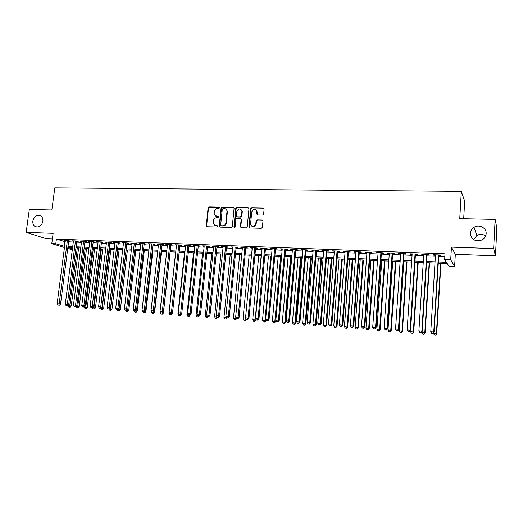 <?xml version="1.0" encoding="UTF-8"?>
<svg xmlns="http://www.w3.org/2000/svg" width="523" height="523" viewBox="0 0 523 523"><rect width="100%" height="100%" fill="white"/><g stroke="black" fill="none" stroke-linecap="round" stroke-linejoin="round"><path stroke-width="0.78" d="M219.582 207.834L218.993 207.128L209.108 206.945L208.082 207.919L206.265 226.171L207.043 226.753L216.953 227.034L217.666 226.099L215.809 225.603L213.253 223.563L213.306 220.837C213.678 218.915 214.79 217.875 216.62 217.731L217.908 217.758L218.621 216.842L216.764 216.339L214.188 214.247L214.253 211.606C214.633 209.684 215.738 208.644 217.568 208.487L218.856 208.514L219.582 207.834M219.457 207.363L209.507 207.18L208.481 208.147L206.624 225.943L206.905 226.74M217.535 225.851L215.809 225.603M218.496 216.587L216.764 216.339M470.34 233.284C471.4 239.756 475.296 241.979 482.029 239.959C484.54 238.527 485.919 236.448 486.155 233.722C486.704 227.95 479.094 223.962 474.054 227.302C471.792 228.754 470.556 230.748 470.34 233.284M32.857 221.059C32.616 223.504 33.341 225.315 35.034 226.492C38.879 227.838 41.494 226.119 42.893 221.34C43.128 218.993 42.461 217.222 40.879 216.025C36.989 214.508 34.315 216.189 32.857 221.059M262.559 215.084L263.631 214.084L264.115 208.952L263.232 207.919L251.746 207.709L250.68 208.703L248.915 227.054L249.791 227.969L261.31 228.296L262.389 227.302L262.977 221.046L262.088 220.02L257.153 219.902L256.08 220.896L255.786 223.975C253.91 227.335 252.171 227.394 250.569 224.151L251.733 211.835C253.681 208.442 255.414 208.416 256.943 211.756L256.734 214.012L257.617 214.973L262.559 215.084M495.137 219.399L496.85 228.061L495.458 255.812L493.66 248.588L495.137 219.399L459.756 218.647L461.319 191.366L54.791 187.894L51.842 209.978L29.301 209.494L26.15 232.389L53.137 233.323L51.77 243.62L55.784 243.783L56.406 239.089L445.008 253.812L444.668 259.571L450.702 259.82L454.624 266.357L448.878 266.109L447.224 263.54L438.287 263.161M493.66 248.588L451.447 247.124L450.702 259.82M234.095 208.396L233.245 207.383L222.112 207.18L221.072 208.154L219.242 226.099L220.078 227.126L231.244 227.44L232.297 226.459L234.095 208.396M236.814 207.441L248.124 207.644L248.987 208.67L247.229 226.877L246.163 227.865L241.293 227.727L240.43 226.884L241.155 219.13L240.292 218.287L237.089 218.209L236.03 219.189L235.272 226.845C234.847 227.688 234.402 227.734 233.938 226.982L235.762 208.429L236.814 207.441L248.124 207.644M26.15 232.389L46.508 238.782L52.378 239.004M68.709 241.051L70.115 241.11L68.788 240.678L63.956 240.488L65.297 240.92L65.342 240.541M76.789 241.365L78.208 241.423L76.901 240.985L72.024 240.802L73.39 241.234M84.942 241.678L86.373 241.737L85.086 241.306L80.163 241.116L81.549 241.548M93.172 241.999L94.617 242.057L93.342 241.619L88.38 241.43L89.779 241.868M101.482 242.319L102.939 242.378L101.684 241.94L96.67 241.75L98.082 242.188M109.863 242.646L111.34 242.705L110.105 242.267L105.045 242.071L106.47 242.515M118.329 242.973L119.819 243.032L118.603 242.594L113.491 242.397L114.929 242.842M126.873 243.306L128.377 243.365L127.181 242.927L122.022 242.724L123.474 243.175M135.496 243.64L137.019 243.698L135.836 243.26L130.632 243.058L132.103 243.509M144.204 243.98L145.74 244.038L144.583 243.594L139.327 243.391L140.811 243.849M152.997 244.319L154.547 244.378L153.409 243.934L148.101 243.731L149.604 244.189M161.875 244.659L163.438 244.725L162.32 244.28L156.965 244.071L158.476 244.529M170.838 245.012L172.413 245.071L171.322 244.627L165.909 244.418L167.445 244.875M179.886 245.359L181.481 245.424L180.409 244.973L174.944 244.764L176.493 245.228M189.025 245.712L190.634 245.777L189.588 245.333L184.07 245.117L185.632 245.581M198.256 246.072L199.878 246.137L198.858 245.686L193.281 245.47L194.863 245.941M207.572 246.431L209.213 246.496L208.213 246.045L202.591 245.83L204.186 246.3M216.986 246.797L218.64 246.863L217.666 246.411L211.985 246.196L213.593 246.666M226.492 247.163L228.165 247.229L227.217 246.778L221.477 246.555L223.105 247.033M236.095 247.536L237.782 247.601L236.86 247.15L231.061 246.928L232.709 247.405M245.79 247.915L247.497 247.98L246.601 247.529L240.743 247.301L242.411 247.784M255.59 248.294L257.309 248.36L256.44 247.909L250.524 247.68L252.21 248.164M265.481 248.68L267.227 248.745L266.384 248.288L260.408 248.059L262.108 248.549M275.484 249.066L277.242 249.131L276.425 248.673L270.391 248.445L272.11 248.935M285.584 249.458L287.362 249.523L286.578 249.066L280.472 248.83L282.211 249.327M295.789 249.85L297.587 249.922L296.829 249.464L290.664 249.223L292.422 249.719M306.099 250.249L307.916 250.321L307.191 249.863L300.96 249.621L302.739 250.118M316.52 250.654L318.357 250.726L317.657 250.262L311.362 250.02L313.159 250.524M327.045 251.06L328.902 251.132L328.235 250.674L321.874 250.425L323.691 250.935M337.688 251.478L339.564 251.55L338.93 251.086L332.504 250.837L334.334 251.347M348.442 251.89L350.338 251.962L349.737 251.498L343.238 251.249L345.095 251.759M359.308 252.315L361.223 252.387L360.654 251.923L354.091 251.668L355.967 252.184M370.291 252.74L372.226 252.812L371.696 252.348L365.061 252.093L366.956 252.609M381.398 253.171L383.352 253.243L382.856 252.779L376.148 252.517L378.064 253.04M392.623 253.603L394.597 253.681L394.139 253.21L387.353 252.949L387.837 253.42L389.295 253.472M403.965 254.041L405.966 254.119L405.541 253.648L398.683 253.387L399.127 253.858L400.651 253.917M415.439 254.485L417.459 254.564L417.073 254.093L410.137 253.825L410.548 254.296L412.124 254.361M427.036 254.936L429.076 255.015L428.729 254.544L421.721 254.276L422.087 254.747L423.728 254.812M56.406 239.089L65.212 241.704M68.605 241.835L73.292 242.025M76.685 242.156L81.444 242.339M84.844 242.476L89.675 242.665M93.074 242.796L97.984 242.992M101.384 243.123L106.372 243.319M109.765 243.45L114.831 243.653M118.231 243.783L123.382 243.986M126.775 244.117L132.005 244.326M135.405 244.457L140.713 244.666M144.113 244.797L149.506 245.012M152.906 245.143L158.384 245.359M161.784 245.49L167.347 245.712M170.746 245.843L176.401 246.065M179.794 246.196L185.541 246.425M188.934 246.555L194.772 246.784M198.165 246.915L204.094 247.15M207.487 247.281L213.508 247.516M216.901 247.654L223.02 247.889M226.407 248.026L232.624 248.268M236.01 248.399L242.326 248.647M245.705 248.778L252.125 249.033M255.505 249.164L262.023 249.419M265.403 249.549L272.025 249.811M275.405 249.942L282.132 250.21M285.506 250.34L292.344 250.609M295.711 250.739L302.66 251.014M306.027 251.145L313.081 251.419M316.441 251.55L323.619 251.831M326.973 251.968L334.262 252.249M337.616 252.38L345.023 252.674M348.37 252.805L355.895 253.099M359.242 253.23L366.891 253.531M370.225 253.662L377.998 253.969M381.332 254.1L389.23 254.407M392.557 254.538L400.585 254.851M403.906 254.982L412.065 255.302M415.373 255.433L423.669 255.754M426.977 255.884L435.404 256.218M438.705 256.348L444.844 256.584M438.758 255.394L440.824 255.472L440.516 255.002L433.43 254.727L433.763 255.198L435.463 255.263M463.692 218.732L464.679 201.25L461.319 191.366M256.852 210.959L256.891 210.501M485.664 235.965C482.847 234.023 479.892 233.866 476.813 235.507L473.57 239.586M451.447 247.124L455.324 254.289L495.458 255.812M455.324 254.289L454.624 266.357M72.305 249.693L67.735 248.53M438.359 261.964L446.426 262.304L444.668 259.571M55.784 243.783L64.61 246.326M68.003 246.464L72.69 246.66M76.09 246.804L80.856 247.006M84.249 247.144L89.087 247.346M92.486 247.49L97.402 247.699M100.795 247.837L105.79 248.046M109.189 248.19L114.256 248.405M117.655 248.543L122.807 248.758M126.206 248.902L131.443 249.125M134.842 249.262L140.157 249.484M143.55 249.628L148.95 249.857M152.35 249.994L157.835 250.223M161.234 250.367L166.804 250.602M170.204 250.746L175.865 250.981M179.258 251.125L185.011 251.36M188.404 251.504L194.242 251.753M197.642 251.89L203.571 252.138M206.964 252.282L212.992 252.537M216.385 252.674L222.51 252.929M225.897 253.073L232.12 253.335M235.507 253.478L241.829 253.74M245.215 253.884L251.635 254.152M255.021 254.296L261.546 254.564M264.926 254.708L271.555 254.982M274.928 255.126L281.668 255.407M285.042 255.551L291.88 255.839M295.253 255.976L302.209 256.27M305.576 256.407L312.636 256.701M316.003 256.845L323.181 257.146M326.542 257.283L333.837 257.591M337.191 257.734L344.605 258.042M347.952 258.185L355.483 258.499M358.83 258.637L366.486 258.957M369.826 259.101L377.606 259.421M380.94 259.565L388.844 259.892M392.178 260.036L400.213 260.369M403.534 260.506L411.699 260.853M415.014 260.99L423.316 261.337M426.624 261.474L435.058 261.827M64.453 247.516L51.77 243.62M67.866 247.523L72.403 248.928M434.986 263.023L426.546 262.664M423.238 262.52L414.935 262.167M411.621 262.03L403.455 261.683M400.128 261.539L392.093 261.199M388.766 261.062L380.855 260.722M377.521 260.585L369.741 260.251M366.401 260.114L358.745 259.787M355.398 259.643L347.867 259.323M344.513 259.186L337.1 258.872M333.746 258.728L326.45 258.414M323.09 258.277L315.912 257.97M312.545 257.826L305.478 257.525M302.111 257.388L295.155 257.087M291.782 256.95L284.943 256.656M281.564 256.512L274.83 256.231M271.45 256.087L264.821 255.806M261.441 255.662L254.917 255.381M251.53 255.237L245.11 254.969M241.724 254.825L235.402 254.557M232.016 254.413L225.792 254.145M222.399 254.001L216.274 253.747M212.887 253.603L206.853 253.348M203.46 253.204L197.531 252.949M194.131 252.805L188.293 252.557M184.894 252.413L179.147 252.171M175.748 252.027L170.086 251.785M166.687 251.641L161.117 251.406M157.717 251.262L152.232 251.027M148.833 250.883L143.433 250.654M140.033 250.51L134.718 250.288M131.319 250.138L126.089 249.922M122.689 249.772L117.538 249.556M114.138 249.412L109.065 249.196M105.666 249.053L100.671 248.843M97.278 248.7L92.362 248.49M88.962 248.347L84.125 248.137M80.725 247.994L75.966 247.791M72.566 247.647L67.879 247.451M64.499 241.678L63.898 246.294M73.344 241.234L73.39 240.855M81.464 241.548L81.516 241.168M89.662 241.861L89.714 241.482M97.938 242.182L97.984 241.803M106.293 242.509L106.339 242.123M114.72 242.835L114.766 242.45M123.232 243.162L123.278 242.777M131.822 243.496L131.868 243.103M140.497 243.836L140.543 243.437M149.251 244.176L149.297 243.777M158.09 244.516L158.136 244.117M167.02 244.862L167.059 244.463M176.029 245.209L176.074 244.81M185.129 245.562L185.175 245.156M194.321 245.921L194.366 245.516M203.604 246.281L203.643 245.869M212.972 246.64L213.018 246.235M222.438 247.006L222.484 246.595M232.003 247.379L232.042 246.967M241.659 247.752L241.698 247.34M251.413 248.131L251.452 247.712M261.265 248.517L261.304 248.092M271.221 248.902L271.26 248.477M281.276 249.288L281.315 248.863M291.435 249.68L291.474 249.255M301.706 250.079L301.745 249.654M312.081 250.484L312.113 250.053M322.56 250.89L322.593 250.452M333.151 251.302L333.19 250.863M343.859 251.713L343.892 251.275M354.679 252.132L354.712 251.694M365.61 252.557L365.642 252.112M376.665 252.988L376.697 252.537M387.837 253.42L387.87 252.969M399.127 253.858L399.16 253.407M410.548 254.296L410.575 253.845M422.087 254.747L422.12 254.289M433.763 255.198L433.789 254.74M215.711 216.104L217.156 216.555M214.829 225.393L216.208 225.812M233.853 207.651L222.497 207.409L221.458 208.383L219.634 226.302L219.915 227.106M223.001 208.592L222.275 209.272L220.667 225.034L221.255 225.753L222.621 225.792C224.472 225.648 225.59 224.602 225.969 222.667L227.028 210.985C226.694 209.527 225.805 208.736 224.367 208.618L223.001 208.592M225.897 209.122L227.413 211.207L226.354 222.876C225.975 224.818 224.857 225.858 223.014 226.001L221.647 225.962M240.894 218.542L241.521 219.346L240.796 226.897L241.083 227.695M237.181 207.677L236.135 208.657L234.461 227.531M241.901 211.684L241.907 211.22C240.247 208.187 238.534 208.311 236.782 211.586L236.37 215.992L237.226 216.803L240.43 216.875L241.489 215.888L241.901 211.684L242.267 211.913L240.979 209.429M242.267 211.913L241.855 216.11L240.796 217.097L237.599 217.019M256.028 209.69L257.29 211.985L257.342 214.927M251.949 226.394C254.041 227.276 255.44 226.544 256.139 224.19L255.786 223.975M262.716 220.294L257.499 220.124L256.427 221.111L256.139 224.19M263.88 208.206L252.099 207.945L251.033 208.932L249.281 227.132L249.563 227.93M67.951 305.419L71.213 306.092L78.64 247.909M69.546 307.093L68.748 307.034L70.069 307.191L69.546 307.093L77.326 247.85M68.748 307.034L67.912 305.7M71.213 306.092L70.069 307.191M67.375 240.619L59.158 303.876L57.131 303.726L65.362 240.541M68.755 240.672L60.531 304.125L59.158 303.876L58.798 305.144L57.988 305.086L58.798 305.144M59.347 305.249L60.531 304.125M57.131 303.726L57.988 305.086M75.913 306.282L79.215 306.7L86.589 248.242M77.554 307.707L76.75 307.642L78.071 307.799L77.554 307.707L85.288 248.19M76.75 307.642L75.913 306.308M79.215 306.7L78.071 307.799M84.183 306.929L87.289 307.308L94.611 248.582M85.635 308.322L84.824 308.256L86.145 308.413L85.635 308.322L93.323 248.53M84.824 308.256L84.059 307.047M87.289 307.308L86.145 308.413M92.551 307.563L95.434 307.923L102.698 248.928M93.787 308.943L92.97 308.884L94.29 309.041L93.787 308.943L101.436 248.876M92.97 308.884L92.257 307.74M95.434 307.923L94.29 309.041M100.998 308.204L103.652 308.55L110.863 249.275M102.018 309.57L101.187 309.511L102.515 309.668L102.018 309.57L109.614 249.223M101.187 309.511L100.475 308.361M103.652 308.55L102.515 309.668M75.475 240.933L67.31 304.484L65.264 304.334L73.442 240.855M76.835 240.985L68.663 304.739L67.31 304.484L66.944 305.765L66.127 305.7L66.944 305.765M67.487 305.863L68.663 304.739M65.264 304.334L66.127 305.7M83.647 241.247L75.541 305.105L73.482 304.948L81.595 241.168M84.988 241.299L76.881 305.354L75.541 305.105L75.168 306.386L74.338 306.321L75.168 306.386M75.704 306.485L76.881 305.354M73.482 304.948L74.338 306.321M91.891 241.567L83.85 305.726L81.765 305.569L89.825 241.482M93.218 241.619L85.171 305.975L83.85 305.726L83.464 307.014L82.634 306.949L83.464 307.014M83.994 307.112L85.171 305.975M81.765 305.569L82.634 306.949M100.22 241.888L92.238 306.354L90.133 306.197L98.128 241.803M101.527 241.933L93.539 306.602L92.238 306.354L91.839 307.648L91.002 307.583L91.839 307.648M92.362 307.746L93.539 306.602M90.133 306.197L91.002 307.583M109.529 308.845L111.955 309.178L119.107 249.621M110.32 310.204L109.49 310.139L110.811 310.296L110.32 310.204L117.878 249.569M109.49 310.139L108.771 308.988M111.955 309.178L110.811 310.296M108.621 242.208L100.704 306.988L98.579 306.831L106.515 242.129M109.915 242.26L101.985 307.236L100.704 306.988L100.298 308.289L99.448 308.224L100.298 308.289M100.808 308.387L101.985 307.236M98.579 306.831L99.448 308.224M118.139 309.498L120.329 309.812L127.422 249.974M118.708 310.845L117.865 310.78L119.185 310.937L118.708 310.845L126.213 249.922M117.865 310.78L117.145 309.623M120.329 309.812L119.185 310.937M117.106 242.535L109.255 307.629L107.11 307.465L114.982 242.456M118.375 242.587L110.516 307.877L109.255 307.629L108.836 308.936L107.98 308.871L108.836 308.936M109.34 309.034L110.516 307.877M107.11 307.465L107.98 308.871M126.834 310.159L128.782 310.446L135.817 250.334M127.167 311.492L126.318 311.427L127.645 311.584L127.167 311.492L127.704 309.283M126.318 311.427L125.585 310.237M128.782 310.446L127.645 311.584M125.67 242.868L117.884 308.276L115.72 308.112L123.52 242.783M126.919 242.914L119.126 308.524L117.884 308.276L117.453 309.583L116.59 309.518L117.453 309.583M117.95 309.681L119.126 308.524M115.72 308.112L116.59 309.518M135.614 310.819L137.314 311.093L144.283 250.694M135.712 312.146L134.856 312.081L136.176 312.238L135.712 312.146L136.228 310.204M134.856 312.081L134.097 310.852M137.314 311.093L136.176 312.238M134.319 243.202L126.599 308.93L124.415 308.766L132.149 243.117M135.542 243.247L127.815 309.178L126.599 308.93L126.161 310.244L125.285 310.178L126.161 310.244M126.644 310.342L127.815 309.178M124.415 308.766L125.285 310.178M144.472 311.492L145.924 311.747L152.834 251.053M144.335 312.8L143.465 312.734L144.793 312.891L144.335 312.8L144.825 311.133M143.465 312.734L142.616 311.348M145.924 311.747L144.793 312.891M153.429 312.166L154.618 312.408L161.463 251.419M151.382 311.381L151.31 312.009L151.788 312.041M153.036 313.467L152.16 313.401L153.487 313.558L153.036 313.467L153.507 312.081M152.16 313.401L151.31 312.009M154.618 312.408L153.487 313.558M162.444 312.865L163.398 313.068L170.178 251.792M160.201 311.701L160.09 312.669L160.823 312.728M160.94 314.068L162.267 314.225L160.94 314.068L160.09 312.669M162.228 313.035L161.823 314.14M163.398 313.068L162.267 314.225M171.544 313.584L172.263 313.741L172.368 312.741M175.669 252.021L168.955 313.342L169.949 313.414M169.805 314.748L171.132 314.905L169.805 314.748L168.955 313.342M171.106 313.708L170.701 314.813M172.263 313.741L171.132 314.905M180.736 314.316L181.206 314.415L181.278 313.748M184.554 252.4L177.898 314.016L179.167 314.114M178.755 315.428L180.082 315.591L178.755 315.428L177.898 314.016M180.075 314.388L179.657 315.5M181.206 314.415L180.082 315.591M193.517 252.779L186.933 314.702L188.483 314.813M187.79 316.121L189.117 316.278L187.79 316.121L186.933 314.702M189.13 315.075L188.698 316.186M190.241 315.101L189.117 316.278M202.564 253.165L196.06 315.389L197.884 315.526M196.916 316.814L198.237 316.977L196.916 316.814L196.06 315.389M198.282 315.748L197.831 316.886M207.618 246.026L200.499 314.63L199.335 315.846L197.975 315.683L199.335 315.846L198.237 316.977M211.704 253.55L205.271 316.088L207.383 316.245M206.127 317.52L207.448 317.677L206.127 317.52L205.271 316.088M207.526 316.408L207.056 317.592M208.527 316.539L207.448 317.677M220.928 253.943L214.574 316.788L216.921 316.879M215.43 318.226L216.751 318.389L215.43 318.226L214.574 316.788M216.365 318.298L216.986 316.984M217.83 317.245L216.751 318.389M230.244 254.335L223.968 317.5L226.328 317.677L226.374 317.213M224.825 318.945L226.152 319.108L224.825 318.945L223.968 317.5M225.773 319.017L226.328 317.677L226.707 317.768M227.217 317.958L226.152 319.108M239.652 254.734L233.454 318.219L235.84 318.396L235.925 317.539M234.317 319.671L235.638 319.828L234.317 319.671L233.454 318.219M235.272 319.743L235.84 318.396L236.533 318.566M236.736 318.644L235.638 319.828M249.157 255.139L243.038 318.938L246.353 319.187M244.862 320.475L243.901 320.403L245.222 320.56L244.862 320.475L245.568 317.86M243.901 320.403L243.038 318.938M246.333 319.344L245.222 320.56M143.047 243.535L135.398 309.59L133.188 309.42L140.857 243.45M144.25 243.581L136.595 309.832L135.398 309.59L134.947 310.91L134.065 310.845L134.947 310.91M135.424 311.008L136.595 309.832M133.188 309.42L134.065 310.845M151.86 243.875L144.283 310.257L142.053 310.087L149.65 243.79M153.043 243.921L145.459 310.499L144.283 310.257L143.818 311.584L142.923 311.512L143.818 311.584M144.289 311.675L145.459 310.499M142.053 310.087L142.923 311.512M160.757 244.221L153.252 310.924L151.003 310.76L158.521 244.13M161.921 244.261L154.409 311.172L153.252 310.924L152.775 312.257L151.879 312.192L152.775 312.257M153.239 312.355L154.409 311.172M151.003 310.76L151.879 312.192M169.74 244.568L162.313 311.603L160.038 311.433L167.484 244.476M170.884 244.607L163.444 311.845L162.313 311.603L161.823 312.944L160.914 312.878L161.823 312.944M162.28 313.042L163.444 311.845M160.038 311.433L160.914 312.878M178.814 244.914L171.459 312.29L169.164 312.12L176.539 244.829M179.932 244.96L172.57 312.532L171.459 312.29L170.962 313.637L170.04 313.565L170.962 313.637M171.407 313.728L172.57 312.532M169.164 312.12L170.04 313.565M187.973 245.267L180.703 312.983L178.382 312.806L185.678 245.176M189.071 245.307L181.788 313.225L180.703 312.983L180.187 314.336L179.258 314.264L180.187 314.336M180.625 314.428L181.788 313.225M178.382 312.806L179.258 314.264M197.223 245.627L190.032 313.682L187.692 313.506L194.902 245.535M198.295 245.666L191.098 313.924L190.032 313.682L189.509 315.042L188.574 314.97L189.509 315.042M189.934 315.134L191.098 313.924M187.692 313.506L188.574 314.97M206.572 245.987L199.459 314.388L197.093 314.212L204.225 245.895M198.923 315.755L199.459 314.388L200.499 314.63M197.093 314.212L197.975 315.683M216.006 246.346L208.978 315.101L206.592 314.924L213.639 246.255M217.025 246.385L209.991 315.343L208.978 315.101L208.429 316.474L207.474 316.402L208.429 316.474M208.834 316.565L209.991 315.343M206.592 314.924L207.474 316.402M225.537 246.712L218.594 315.82L216.182 315.644L223.144 246.621M226.531 246.751L219.588 316.062L218.594 315.82L218.032 317.2L217.071 317.128L218.032 317.2M218.431 317.291L219.588 316.062M216.182 315.644L217.071 317.128M235.167 247.085L228.316 316.552L225.877 316.369L232.748 246.993M241.737 210.455L241.77 210.083M236.135 247.124L229.277 316.788L228.316 316.552L227.734 317.932L226.76 317.86L227.734 317.932M228.12 318.023L229.277 316.788M225.877 316.369L226.76 317.86M244.888 247.457L238.128 317.284L235.664 317.101L242.45 247.366M245.83 247.497L239.063 317.52L238.128 317.284L237.54 318.677L236.553 318.599L237.54 318.677M237.913 318.769L239.063 317.52M235.664 317.101L236.553 318.599M258.748 255.544L252.714 319.671L256.015 320.076L256.067 319.475M254.551 321.214L253.577 321.142L254.897 321.299L254.551 321.214L255.152 319.86L261.16 255.649M253.577 321.142L252.714 319.671M256.015 320.076L254.897 321.299M268.443 255.956L262.487 320.409L265.789 320.821L265.887 319.749M264.337 321.959L263.357 321.887L264.677 322.05L264.337 321.959L264.952 320.599L270.875 256.061M263.357 321.887L262.487 320.409M265.789 320.821L264.677 322.05M278.229 256.375L272.365 321.161L275.66 321.567L281.505 256.512M274.222 322.717L273.235 322.639L274.549 322.802L274.222 322.717L274.85 321.344L280.688 256.479M273.235 322.639L272.365 321.161M275.66 321.567L274.549 322.802M288.114 256.793L282.342 321.913L285.63 322.318L291.389 256.93M284.211 323.476L283.211 323.404L284.525 323.567L284.852 322.103L290.598 256.898M283.211 323.404L282.342 321.913M285.63 322.318L284.525 323.567M254.714 247.837L248.046 318.03L245.555 317.84L252.249 247.745M255.629 247.876L248.955 318.265L248.046 318.03L247.438 319.422L246.444 319.35L247.438 319.422M247.804 319.514L248.955 318.265M245.555 317.84L246.444 319.35M264.638 248.222L258.068 318.782L255.551 318.592L262.147 248.124M265.521 248.255L258.944 319.01L258.068 318.782L257.447 320.181L256.44 320.102L257.447 320.181M257.8 320.272L258.944 319.01M255.551 318.592L256.44 320.102M274.66 248.608L268.188 319.54L265.645 319.35L272.15 248.51M275.523 248.641L269.038 319.769L268.188 319.54L267.554 320.945L266.54 320.867L267.554 320.945M267.894 321.037L269.038 319.769M265.645 319.35L266.54 320.867M284.793 249L278.419 320.305L275.85 320.115L282.25 248.902M285.623 249.033L279.243 320.534L278.419 320.305L277.772 321.717L276.745 321.645L277.772 321.717M278.099 321.808L279.243 320.534M275.85 320.115L276.745 321.645M298.097 257.211L292.416 322.678L295.704 323.083L301.372 257.355M294.299 324.247L293.285 324.168L294.606 324.332L294.952 322.868L300.614 257.323M293.285 324.168L292.416 322.678M295.704 323.083L294.606 324.332M295.024 249.393L288.755 321.083L286.159 320.887L292.455 249.294M295.828 249.425L289.546 321.312L288.755 321.083L288.095 322.501L287.055 322.423L288.095 322.501M288.408 322.593L289.546 321.312M286.159 320.887L287.055 322.423M308.184 257.643L302.601 323.443L305.883 323.855L311.453 257.78M304.491 325.025L303.471 324.946L304.785 325.11L305.164 323.639L310.727 257.747M303.471 324.946L302.601 323.443M305.883 323.855L304.785 325.11M305.367 249.791L299.202 321.861L296.58 321.665L302.771 249.693M306.138 249.817L299.967 322.09L299.202 321.861L298.522 323.292L297.476 323.214L298.522 323.292M298.829 323.377L299.967 322.09M296.58 321.665L297.476 323.214M318.376 258.074L312.885 324.221L316.167 324.633L321.638 258.212M314.794 325.809L313.754 325.731L315.068 325.894L315.474 324.417L320.939 258.185M313.754 325.731L312.885 324.221M316.167 324.633L315.068 325.894M315.82 250.197L309.76 322.652L307.112 322.456L313.192 250.092M316.552 250.223L310.492 322.881L309.76 322.652L309.067 324.09L308.008 324.005L309.067 324.09M309.361 324.175L310.492 322.881M307.112 322.456L308.008 324.005M328.673 258.512L323.279 325.005L326.555 325.417L331.935 258.65M325.195 326.607L324.149 326.529L325.463 326.692L325.894 325.208L331.262 258.624M324.149 326.529L323.279 325.005M326.555 325.417L325.463 326.692M326.378 250.602L320.429 323.456L317.749 323.253L323.73 250.497M327.084 250.628L321.129 323.678L320.429 323.456L319.716 324.894L318.651 324.816L319.716 324.894M319.998 324.979L321.129 323.678M317.749 323.253L318.651 324.816M339.074 258.95L333.779 325.803L337.054 326.215L342.33 259.088M335.714 327.411L334.655 327.326L335.962 327.49L336.426 325.999L341.689 259.062M334.655 327.326L333.779 325.803M337.054 326.215L335.962 327.49M337.047 251.014L331.216 324.26L328.509 324.057L334.374 250.909M337.721 251.04L331.883 324.482L331.216 324.26L330.49 325.711L329.405 325.626L330.49 325.711M330.758 325.796L331.883 324.482M328.509 324.057L329.405 325.626M349.586 259.401L344.395 326.607L347.664 327.019L352.835 259.539M346.337 328.222L345.265 328.137L346.579 328.3L347.063 326.81L352.227 259.513M345.265 328.137L344.395 326.607M347.664 327.019L346.579 328.3M347.834 251.426L342.114 325.077L339.381 324.875L345.128 251.321M348.475 251.452L342.748 325.299L342.114 325.077L341.375 326.535L340.277 326.45L341.375 326.535M341.63 326.62L342.748 325.299M339.381 324.875L340.277 326.45M360.203 259.846L355.117 327.418L358.386 327.829L363.446 259.983M357.072 329.039L355.993 328.96L357.301 329.124L357.817 327.62L362.877 259.964M355.993 328.96L355.117 327.418M358.386 327.829L357.301 329.124M358.739 251.844L353.136 325.907L350.371 325.698L356 251.74M359.34 251.87L353.738 326.123L353.136 325.907L352.378 327.365L351.273 327.28L352.378 327.365M352.613 327.45L353.738 326.123M350.371 325.698L351.273 327.28M370.931 260.304L365.956 328.235L369.218 328.647L374.174 260.441M367.924 329.869L366.832 329.784L368.14 329.948L368.682 328.444L373.631 260.421M366.832 329.784L365.956 328.235M369.218 328.647L368.14 329.948M369.754 252.269L364.276 326.738L361.478 326.529L366.989 252.164M370.323 252.295L364.838 326.96L364.276 326.738L363.498 328.209L362.38 328.124L363.498 328.209M363.727 328.294L364.838 326.96M361.478 326.529L362.38 328.124M381.777 260.761L376.913 329.065L380.169 329.477L385.013 260.899M378.887 330.706L377.789 330.621L379.09 330.784L379.665 329.274L384.503 260.879M377.789 330.621L376.913 329.065M380.169 329.477L379.09 330.784M380.894 252.701L375.54 327.581L372.709 327.372L378.096 252.596M381.43 252.72L376.07 327.803L375.54 327.581L374.743 329.059L373.612 328.974L374.743 329.059M374.958 329.144L376.07 327.803M372.709 327.372L373.612 328.974M392.734 261.225L387.981 329.902L391.237 330.314L395.963 261.363M389.975 331.549L388.857 331.464L390.158 331.628L390.766 330.111L395.493 261.343M388.857 331.464L387.981 329.902M391.237 330.314L390.158 331.628M392.152 253.132L386.928 328.437L384.065 328.222L389.328 253.027M392.649 253.152L387.419 328.653L386.928 328.437L386.111 329.921L384.967 329.83L386.111 329.921M386.314 330L387.419 328.653M384.065 328.222L384.967 329.83M403.808 261.696L399.173 330.745L402.416 331.164L407.031 261.833M401.174 332.406L400.049 332.321L401.35 332.484L401.991 330.961L406.593 261.814M400.049 332.321L399.173 330.745M402.416 331.164L401.35 332.484M403.534 253.577L398.441 329.3L395.551 329.085L400.677 253.465M403.998 253.59L398.892 329.51L398.441 329.3L397.611 330.791L396.454 330.699L397.611 330.791M397.794 330.869L398.892 329.51M395.551 329.085L396.454 330.699M415 262.173L410.483 331.602L413.726 332.013L418.223 262.311M412.503 333.269L411.366 333.184L412.66 333.347L413.333 331.817L417.818 262.291M411.366 333.184L410.483 331.602M413.726 332.013L412.66 333.347M415.046 254.015L410.078 330.17L407.156 329.954L412.157 253.903M415.465 254.034L410.496 330.386L410.078 330.17L409.234 331.667L408.064 331.582L409.234 331.667M409.398 331.752L410.496 330.386M407.156 329.954L408.064 331.582M421.976 331.582L421.917 332.465L425.153 332.883L429.527 262.788M423.95 334.145L422.8 334.06L424.094 334.223L424.8 332.687L429.167 262.775M422.8 334.06L421.917 332.465M425.153 332.883L424.094 334.223M426.676 254.466L421.852 331.052L418.897 330.83L423.761 254.355M427.062 254.479L422.231 331.262L421.852 331.052L420.982 332.556L419.806 332.471L420.982 332.556M421.139 332.641L422.231 331.262M418.897 330.83L419.806 332.471M433.508 332.903L433.482 333.341L436.712 333.752L440.954 263.272M435.522 335.027L434.365 334.942L435.652 335.106L436.391 333.563L440.634 263.259M434.365 334.942L433.482 333.341M436.712 333.752L435.652 335.106M438.444 254.917L433.757 331.948L430.769 331.726L435.489 254.806M438.79 254.93L434.097 332.151L433.757 331.948L432.874 333.458L431.678 333.367L432.874 333.458M433.005 333.537L434.097 332.151M430.769 331.726L431.678 333.367M219.385 207.356L218.993 207.128M217.496 225.844L217.097 225.635M218.437 216.587L218.052 216.365M206.624 225.943L206.219 225.733M208.481 208.147L208.082 207.919M209.507 207.18L209.108 206.945M219.634 226.302L219.242 226.099M221.458 208.383L221.072 208.154M222.497 207.409L222.112 207.18M233.624 207.611L233.245 207.383M223.014 226.001L222.621 225.792M226.354 222.876L225.969 222.667M227.44 212.09L227.06 211.867M240.796 226.897L240.43 226.688M241.521 219.536L241.155 219.314M234.311 227.021L233.938 226.812M236.135 208.657L235.762 208.429M240.796 217.097L240.43 216.875M241.855 216.11L241.489 215.888M257.087 214.169L256.741 213.94M257.283 212.168L256.93 211.939M256.427 221.111L256.08 220.896M257.499 220.124L257.153 219.902M262.435 220.242L262.088 220.02M249.281 227.132L248.922 226.923M251.033 208.932L250.68 208.703M252.099 207.945L251.746 207.709M263.572 208.147L263.232 207.919M36.826 227.087L35.034 226.492M476.813 235.507L474.054 227.302M206.67 226.374L206.265 226.171M219.653 226.655L219.268 226.446M227.413 211.207L227.028 210.985M240.796 227.093L240.43 226.884M241.521 219.346L241.155 219.13M234.317 227.191L233.938 226.982M242.273 211.449L241.907 211.22M257.087 214.234L256.734 214.012M257.29 211.985L256.943 211.756M249.275 227.263L248.915 227.054"/></g></svg>
